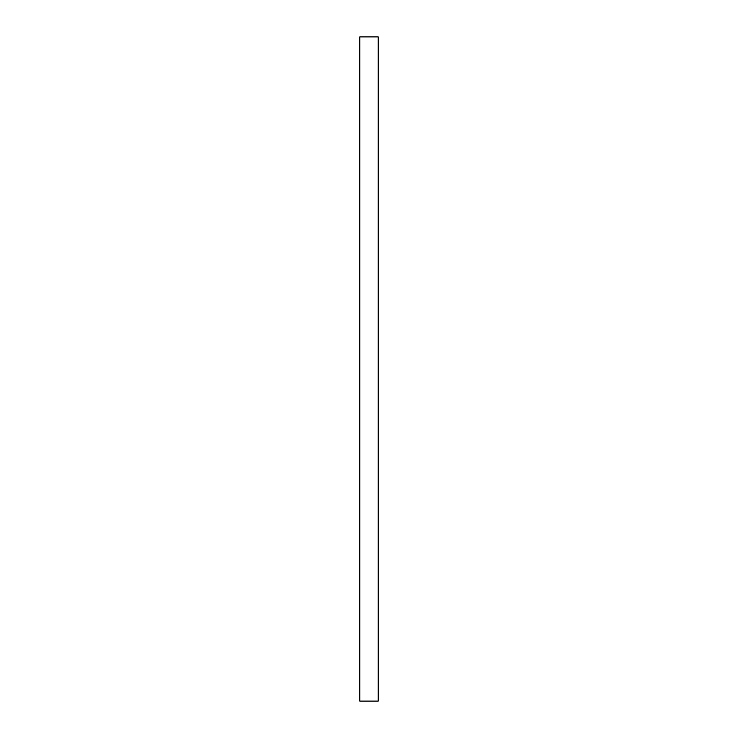 <?xml version="1.0" encoding="UTF-8"?>
<svg xmlns="http://www.w3.org/2000/svg" width="738" height="738" viewBox="0 0 738 738"><rect width="100%" height="100%" fill="white"/><g stroke="black" fill="none" stroke-linecap="round" stroke-linejoin="round"><path stroke-width="1.11" d="M359.775 369L359.775 701.1L378.225 701.1L378.225 36.9L359.775 36.9L359.775 369"/></g></svg>
